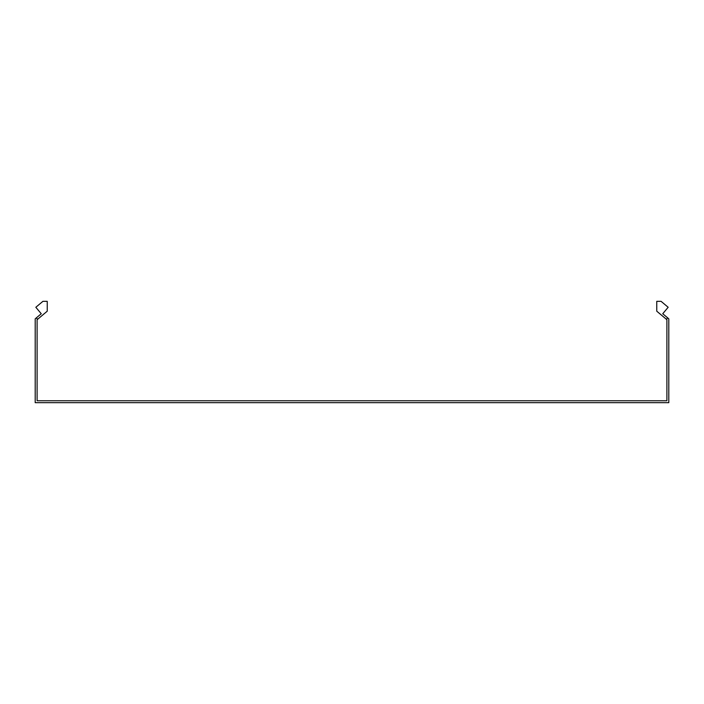 <?xml version="1.0" encoding="UTF-8"?>
<svg xmlns="http://www.w3.org/2000/svg" width="704" height="704" viewBox="0 0 704 704"><rect width="100%" height="100%" fill="white"/><g stroke="black" fill="none" stroke-linecap="round" stroke-linejoin="round"><path stroke-width="1.06" d="M37.55 319.326L36.335 317.874L41.254 313.738L35.834 307.278L42.918 301.33L47.238 301.33L47.238 311.203L37.101 319.704L37.101 400.77L666.899 400.77L666.899 319.704L666.45 319.326L667.665 317.874L662.746 313.738L668.166 307.278L661.082 301.33L656.762 301.33L656.762 311.203L666.45 319.326M36.335 317.874L35.2 318.824L35.2 402.67L668.8 402.67L668.8 318.824L667.665 317.874"/></g></svg>
